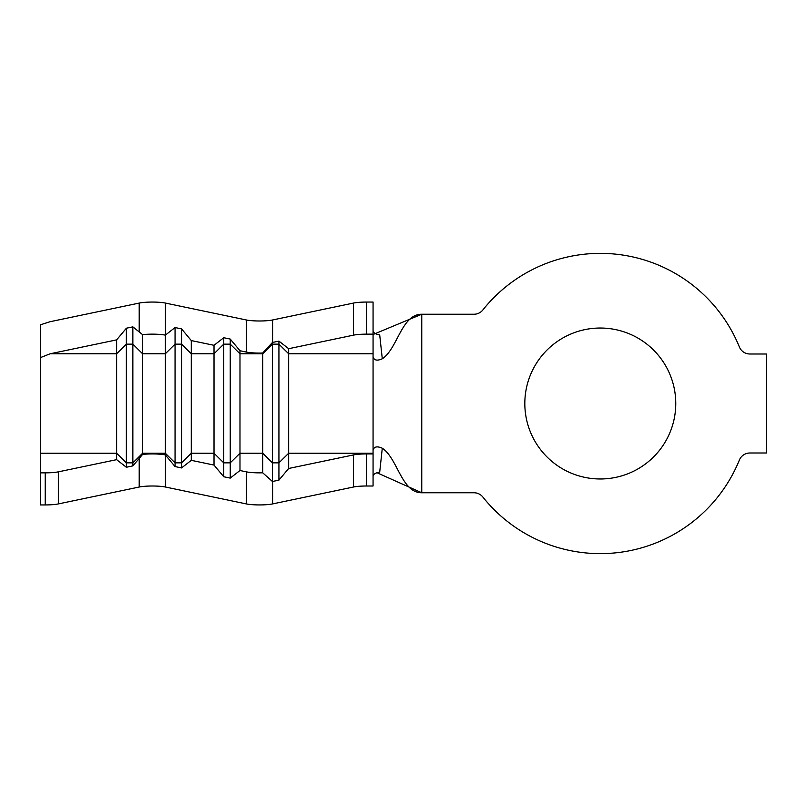 <?xml version="1.0" encoding="UTF-8"?>
<svg xmlns="http://www.w3.org/2000/svg" width="807" height="807" viewBox="0 0 807 807"><rect width="100%" height="100%" fill="white"/><g stroke="black" fill="none" stroke-linecap="round" stroke-linejoin="round"><path stroke-width="1.21" d="M366.58 453.927A16.231 2.461 180 0 0 353.446 454.936L288.674 468.474L288.674 353.769L278.929 344.145L272.443 344.145L262.699 353.769L262.699 353.032A16.231 2.461 0 0 1 246.327 352.064L239.982 350.732L239.982 353.769L262.699 353.769L262.699 472.801A16.231 2.461 0 0 1 246.327 471.843L239.982 470.511L239.982 353.769L230.247 344.145L223.751 344.145L214.016 353.769L214.016 345.305L191.289 340.564L191.289 353.769L214.016 353.769L214.016 465.084L191.289 460.333L191.289 353.769L181.555 344.145L175.058 344.145L175.058 466.567L165.324 454.906A16.231 2.461 180 0 0 152.341 453.927A16.231 2.461 180 0 0 142.597 454.422L142.597 353.769L165.324 353.769L165.324 335.137A16.231 2.461 180 0 0 152.341 334.148A16.231 2.461 180 0 0 142.597 334.643L132.862 326.865L126.366 328.217L116.632 339.878L50.165 353.769L116.632 353.769L116.632 459.657L58.346 471.843L58.346 503.921L139.208 487.025A16.231 2.461 180 0 1 152.341 486.006A16.231 2.461 180 0 1 165.465 487.025L246.327 503.921A16.231 2.461 0 0 0 272.584 503.921L353.446 487.025A16.231 2.461 180 0 1 366.58 486.006L373.066 486.006L373.066 453.927L366.58 453.927L366.58 486.006M366.58 302.06L373.066 302.06L373.066 334.148L366.58 334.148L366.58 302.06A16.231 2.461 180 0 0 353.446 303.079L272.584 319.976A16.231 2.461 0 0 1 246.327 319.976L165.465 303.079A16.231 2.461 180 0 0 152.341 302.06A16.231 2.461 180 0 0 139.208 303.079L50.165 321.69L40.35 324.838L40.35 472.852L45.222 472.852A16.231 2.461 0 0 0 58.346 471.843M600.287 328.035A75.475 75.475 0 0 0 524.822 403.5A75.475 75.475 0 0 0 600.287 478.975A75.475 75.475 0 0 0 675.762 403.5A75.475 75.475 0 0 0 600.287 328.035M600.287 253.368A150.132 150.132 0 0 0 482.868 309.949A11.359 11.359 0 0 1 473.981 314.236L421.758 314.236L421.758 492.764L473.981 492.764A11.359 11.359 0 0 1 482.868 497.051A150.132 150.132 0 0 0 739.353 460.081A11.359 11.359 0 0 1 749.874 452.999L766.65 452.999L766.65 354.001L749.874 354.001A11.359 11.359 0 0 1 739.353 346.919A150.132 150.132 0 0 0 600.287 253.368M40.35 472.852L40.35 504.94L45.222 504.94A16.231 2.461 0 0 0 58.346 503.921M373.066 334.148L373.066 453.231L288.674 453.231L278.929 462.855L278.929 341.109L272.584 342.44A16.231 2.461 0 0 1 272.443 342.471L272.443 462.855L262.699 453.231L239.982 453.231L230.247 462.855L230.247 339.071L223.751 337.719L223.751 462.855L214.016 453.231L191.289 453.231L181.555 462.855L181.555 328.903L175.058 327.541L175.058 344.145L165.324 353.769L165.324 454.906M40.35 357.652L50.165 353.769M142.597 334.643L142.597 353.769L132.862 344.145L126.366 344.145L116.632 353.769L116.632 339.878M373.066 453.231L373.066 453.927M373.066 356.795C374.055 360.396 377.121 361.062 382.286 358.782L379.704 334.875C375.568 334.219 373.359 332.837 373.066 330.729M373.066 476.271C373.369 474.163 375.578 472.781 379.704 472.125L382.286 448.228C377.111 445.948 374.045 446.604 373.066 450.205M382.286 448.228C397.71 458.386 401.432 492.764 421.758 492.764L376.95 472.71M373.066 334.522L421.758 314.236C401.432 314.236 397.71 348.614 382.286 358.782M366.58 334.148A16.231 2.461 180 0 0 353.446 335.167L288.674 348.705L278.929 341.109M373.066 353.769L288.674 353.769L288.674 348.705M288.674 468.474L278.929 480.135L278.929 462.855L272.443 462.855L272.443 481.497L262.699 472.801M278.929 480.135L272.584 481.466A16.231 2.461 180 0 1 272.443 481.497M272.443 342.471L262.699 353.032M239.982 470.511L230.247 478.107L230.247 462.855L223.751 462.855L223.751 476.745L214.016 465.084M230.247 478.107L223.751 476.745M223.751 337.719L214.016 345.305M239.982 350.732L230.247 339.071M132.862 326.865L132.862 462.855L142.597 453.231L165.324 453.231L175.058 462.855L181.555 462.855L181.555 467.929L175.058 466.567M191.289 460.333L181.555 467.929M175.058 327.541L165.324 335.137M191.289 340.564L181.555 328.903M126.366 328.217L126.366 467.253L116.632 459.657M40.35 453.231L116.632 453.231L126.366 462.855L132.862 462.855L132.862 465.891L126.366 467.253M142.597 454.422L132.862 465.891M139.208 331.808L139.208 303.079M165.465 455.087L165.465 487.025M45.222 472.852L45.222 504.94M353.446 454.936L353.446 487.025M272.584 481.466L272.584 503.921M246.327 471.843L246.327 503.921M139.208 458.295L139.208 487.025M246.327 352.064L246.327 319.976M272.584 342.44L272.584 319.976M353.446 335.167L353.446 303.079M165.465 335.016L165.465 303.079"/></g></svg>
